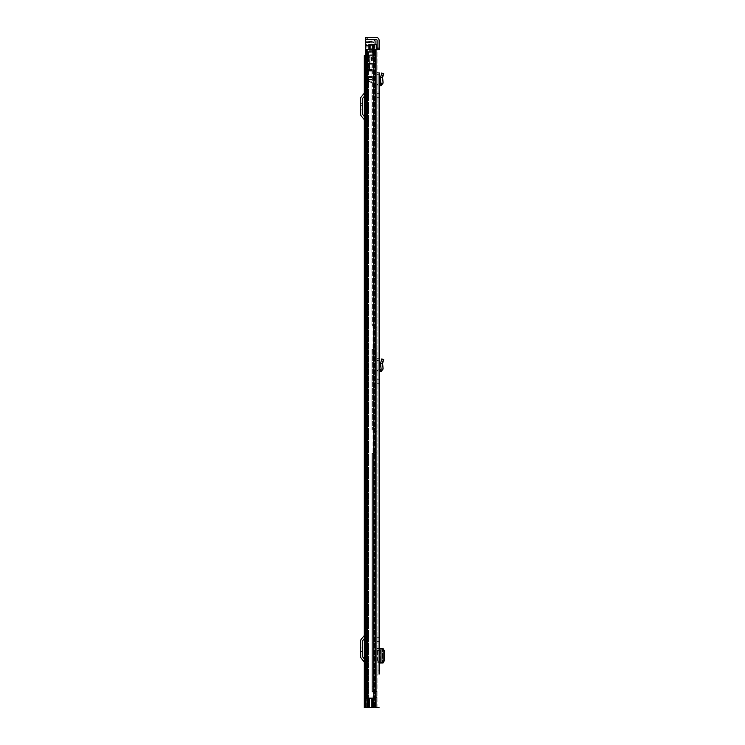 <?xml version="1.0" encoding="UTF-8"?>
<svg xmlns="http://www.w3.org/2000/svg" width="745" height="745" viewBox="0 0 745 745"><rect width="100%" height="100%" fill="white"/><g stroke="black" fill="none" stroke-linecap="round" stroke-linejoin="round"><path stroke-width="0.56" stroke-dasharray="3.73 2.79" d="M377.082 383.303L379.103 383.303L379.103 379.261L377.082 379.261L377.082 383.303L377.082 379.261M379.103 74.761L377.082 74.584L377.082 72.638L377.082 74.584L379.103 74.761L379.103 85.871L379.103 83.831L381.086 83.226L380.593 77.34L382.623 77.396L380.621 77.07L381.729 73.038L383.675 73.578L383.172 75.385L381.226 74.845M379.103 660.387L379.103 651.074L379.103 660.387L379.103 651.074L379.103 660.387L379.801 660.387M379.103 72.814L377.082 72.638L379.103 72.814L379.103 85.871L380.974 85.647L383.098 83.058L381.086 83.226M377.082 93.311L379.103 93.311L379.103 97.353L377.082 97.353L377.082 93.311L377.082 97.353M379.103 358.764L377.082 358.587L377.082 360.533L377.082 358.587L379.103 358.764L379.103 371.811L379.103 360.71L379.103 369.781L380.742 369.594L380.593 363.29L382.623 363.346L380.621 363.02L381.729 358.988L383.675 359.528L383.172 361.325L381.226 360.794M377.082 637.329L379.103 637.329L379.103 641.37L377.082 641.37L377.082 637.329L377.082 641.37M379.447 648.476L377.082 648.476L379.103 648.476L379.103 662.994L378.637 661.076L377.082 661.076L377.082 662.994L377.082 648.476L377.082 650.385L379.103 650.674M377.082 670.09L379.103 670.09L379.103 674.132L377.082 674.132L377.082 670.09L377.082 674.132M377.082 48.118L377.082 49.673L375.918 49.673L379.103 49.673L379.103 48.118L377.082 48.118L377.082 40.435A1.164 1.164 0 0 0 375.918 39.271L367.071 39.271L367.071 37.25L365.516 37.25L365.516 39.271L367.071 39.271M367.071 37.25L375.918 37.25A3.185 3.185 0 0 1 379.103 40.435L379.103 48.118M377.082 360.533L377.082 371.811A2.021 2.021 0 0 1 378.87 369.809A2.021 2.021 0 0 0 377.082 371.811L377.082 360.533L379.103 360.71L377.082 360.533M377.082 74.584L377.082 85.871A2.021 2.021 0 0 1 378.87 83.859A2.021 2.021 0 0 0 377.082 85.871L377.082 74.584M377.473 651.074L377.473 660.387M377.082 661.076L377.082 650.385M377.082 49.673L379.103 49.673L377.082 49.673L377.082 707.75L369.436 707.75L375.582 707.75L372.575 707.75L372.575 698.279L367.602 698.279L372.575 698.279L371.457 698.438L371.457 707.75L372.575 707.75L372.575 698.279L366.307 698.279L366.307 49.673L377.082 49.673L377.082 707.75L379.103 707.75L375.582 707.75L379.103 707.75M372.575 698.438L369.436 698.438L372.891 698.438L369.436 698.438L369.436 707.75L372.891 707.75L371.457 707.75L371.457 698.438L372.575 698.438L372.575 707.75M366.307 49.673L366.037 698.279L367.602 698.279L367.611 49.673L366.745 49.673L367.602 49.673L367.611 698.279L366.307 698.279M366.568 49.673L366.037 49.673L366.568 49.673L366.568 698.279L366.568 49.673M371.001 698.438L371.001 707.75L371.001 698.438M372.891 698.438L372.891 707.75L372.891 698.438M379.103 660.787L378.637 661.076M379.447 662.994L377.082 662.994L379.103 662.696M378.637 660.778L378.637 662.696M380.984 648.485L379.224 648.476L379.224 662.994L381.086 662.957L380.611 662.827L380.751 648.485L381.086 662.957L383.07 662.957L380.611 662.827L381.533 662.705L382.548 660.796L382.548 650.664L381.533 648.755L380.788 648.69L380.611 662.827L380.583 648.653M382.623 648.625L381.086 648.504M383.116 648.746L382.623 648.699L382.623 662.761L380.788 662.771M382.548 650.664L384.299 650.664M382.623 662.836L383.116 662.724M379.801 651.074L379.103 651.074M383.098 83.058L382.623 77.396L383.172 75.385M379.103 371.811L380.974 371.597L383.098 369.008L381.086 369.175M383.098 369.008L382.623 363.346L383.172 361.325M365.441 55.577L366.95 55.577L366.95 63.334L366.95 55.577L366.95 63.334L370.908 63.334L370.908 55.577L364.277 55.577L366.298 55.577L366.298 707.75L366.298 55.577L366.95 55.577L366.95 63.725L371.559 63.334L370.908 63.334L370.908 55.577L364.277 55.577L364.277 707.75L369.436 707.75M364.277 634.88L364.277 638.698L364.277 634.88A1.863 1.863 0 0 1 363.839 636.081L361.362 639.042A2.794 2.794 0 0 0 360.701 640.84L360.701 656.652A2.794 2.794 0 0 0 361.362 658.45L363.839 661.402A1.863 1.863 0 0 1 364.277 662.603L364.277 638.698L365.385 637.375A3.883 3.883 0 0 0 366.298 634.88L366.298 662.603A3.883 3.883 0 0 0 365.385 660.107L364.277 658.785L364.277 662.603M364.277 658.785L364.277 638.698L365.385 637.375A3.883 3.883 0 0 0 366.298 634.88L366.298 662.603A3.883 3.883 0 0 0 365.385 660.107L362.908 657.155A0.773 0.773 0 0 1 362.722 656.652L362.722 640.84A0.773 0.773 0 0 1 362.908 640.337L364.277 638.698M364.277 92.566L364.277 96.384L364.277 92.566A1.863 1.863 0 0 1 363.839 93.768L361.362 96.72A2.794 2.794 0 0 0 360.701 98.517L360.701 114.339A2.794 2.794 0 0 0 361.362 116.136L363.839 119.088A1.863 1.863 0 0 1 364.277 120.29L364.277 96.384L365.385 95.062A3.883 3.883 0 0 0 366.298 92.566L366.298 120.29A3.883 3.883 0 0 0 365.385 117.794L364.277 116.471L364.277 120.29M364.277 116.471L364.277 96.384L365.385 95.062A3.883 3.883 0 0 0 366.298 92.566L366.298 120.29A3.883 3.883 0 0 0 365.385 117.794L362.908 114.832A0.773 0.773 0 0 1 362.722 114.339L362.722 98.517A0.773 0.773 0 0 1 362.908 98.023L364.277 96.384M366.95 63.334L373.701 63.725L366.95 63.725L372.975 63.725L366.95 63.725L366.95 707.75L373.701 707.75L366.298 707.75L366.95 707.75L366.95 55.577L371.559 55.577L367.332 55.577L367.332 63.334L369.706 63.334L369.706 55.577L369.706 63.334L371.559 63.334L371.559 55.577L371.559 63.334L366.95 63.334M373.524 63.725L372.975 63.725L373.524 63.725L373.813 707.75L372.975 707.75L373.524 707.75L373.524 63.725M373.701 63.725L374.186 63.725L373.701 63.725L373.701 707.75L374.186 707.75L373.701 707.75L373.701 63.725M366.298 707.75L364.277 707.75L366.298 707.75M360.701 647.964L360.701 646.027L360.701 649.519L360.701 647.964L362.722 647.964L362.722 646.027L362.722 649.519L362.722 647.964L360.701 647.964M360.701 649.519L360.701 651.465L360.701 649.519L362.722 649.519L362.722 651.465L362.722 649.519L360.701 649.519M360.701 105.65L360.701 103.713L360.701 107.206L360.701 105.65L362.722 105.65L362.722 103.713L362.722 107.206L362.722 105.65L360.701 105.65M360.701 107.206L360.701 109.142L360.701 107.206L362.722 107.206L362.722 109.142L362.722 107.206L360.701 107.206M371.885 686.788L371.885 682.131L371.885 686.788L373.59 686.788L373.59 682.131L373.59 686.788M371.885 682.131L373.59 682.131M371.885 349.284L371.885 430.033L375.07 430.033L375.07 707.75L374.865 691.444L376.774 691.835L376.067 691.444L376.774 691.444L376.774 430.033L376.774 691.444L375.07 691.444L375.07 430.033L371.885 430.033L371.885 349.284L372.593 349.284L371.885 349.284M371.885 453.323L371.885 691.444L374.865 691.444L371.885 691.444L371.885 453.323L372.593 453.323L371.885 453.323M373.59 349.284L373.59 430.033L376.774 430.033L373.59 430.033L373.59 349.284M373.59 453.323L373.59 691.444L376.067 691.444L373.59 691.444L373.59 453.323M375.07 349.284L375.07 430.033L376.774 430.033L375.07 430.033L375.07 348.12L375.07 349.284L372.593 349.284L376.774 349.284L376.774 325.993L376.774 430.033L376.774 349.284L375.07 349.284M366.037 51.694L372.425 51.694L372.425 44.7L375.07 44.7L368.933 44.7L375.07 44.7L375.07 707.75L376.774 707.75L376.774 691.835L376.774 707.75L367.276 707.75L376.774 707.75L373.748 707.75L376.774 707.75L375.005 707.75L376.774 707.75L376.774 44.7L376.774 325.993L375.07 325.993L375.07 348.12L374.865 325.993L376.774 325.993L376.774 44.7L376.774 707.75L376.774 44.7L373.59 44.7L373.59 325.993L376.067 325.993L373.59 325.993L373.59 79.566A2.095 2.095 0 0 1 373.59 79.948A2.095 2.095 0 0 0 373.552 79.566L371.885 79.566L371.885 325.993L374.865 325.993L371.885 325.993L371.885 71.874L371.885 79.566L373.552 79.566A2.095 2.095 0 0 0 371.494 77.852A2.095 2.095 0 0 1 373.552 79.566L373.59 71.874L371.885 71.874L371.885 50.995L371.885 71.874L373.59 71.874L373.59 58.678L371.885 58.678L373.59 58.678L373.59 50.995A2.021 2.021 0 0 0 373.59 50.679L373.59 50.679A2.021 2.021 0 0 1 373.571 50.995L371.885 50.679L373.571 50.995A2.021 2.021 0 0 1 371.578 52.699A2.021 2.021 0 0 0 373.571 50.995L373.59 44.7L376.774 44.7L375.07 44.7L375.07 707.75L376.774 707.75L376.774 44.7L371.885 44.7L371.885 50.995L371.885 44.7L375.07 44.7L375.07 707.75L365.441 707.75L376.774 707.75L367.145 707.75L375.07 707.75L375.005 697.814L366.009 697.814L367.676 697.814L367.676 707.75L375.07 707.75L375.07 44.7L376.774 44.7L373.748 44.7L376.774 44.7L374.754 44.7L376.774 44.7L376.774 707.75L376.774 49.673M375.07 453.323L372.593 453.323L375.07 453.323M369.706 44.7L368.933 44.7L368.933 51.694L370.87 51.694L370.87 44.7L370.87 51.694L370.87 44.7L370.87 51.694L367.145 51.694L369.706 51.694L369.706 44.7L372.425 44.7L372.425 51.694L365.441 51.694L369.92 51.694L365.441 51.694L365.441 707.75L375.005 707.75L375.033 49.673M364.929 707.75L367.22 707.75L367.22 697.814L364.929 697.814L365.441 697.814L365.441 707.75L364.929 707.75L364.929 697.814L365.441 697.814L365.441 707.75L365.441 51.694L365.441 707.75L367.145 707.75L365.441 707.75L367.145 707.75L367.145 51.694L367.276 707.75L365.441 707.75L367.676 707.75L367.676 697.814L367.527 707.75L374.856 707.75L375.07 697.814L367.527 697.814L367.527 707.75L374.856 707.75L374.856 697.814L367.527 697.814L376.774 697.814L375.005 697.814L375.005 707.75M375.07 697.814L375.61 697.814L375.07 697.814M375.07 697.655L376.774 697.655L375.07 697.655M376.067 44.7L374.865 44.7L374.865 325.993L374.865 44.7L376.067 44.7L376.067 325.993L376.067 44.7M373.794 44.7L372.593 44.7L372.593 325.993L372.593 44.7L373.794 44.7L373.794 325.993L373.794 44.7M373.59 44.7L365.748 44.7L365.748 45.864L365.748 44.7L371.885 44.7L371.885 45.864L371.885 44.7L373.59 44.7M375.07 44.7L376.774 44.7L375.07 44.7L375.07 707.75L375.07 44.7L375.07 45.799L375.07 45.249L368.933 45.249M367.22 697.814L365.441 697.814L365.441 707.75L366.009 707.75L366.009 697.814L365.441 697.814L367.22 697.814L366.009 697.814L366.009 707.75L367.22 707.75L367.22 697.814M365.441 707.75L365.441 697.814M370.097 49.673L369.706 51.694L372.425 51.694L370.097 51.694L370.097 44.7M372.425 44.7L372.425 49.673M369.706 49.673L369.706 51.694L368.933 51.694L368.933 44.7L368.933 49.673M371.494 79.566L368.235 79.566L371.494 79.566M368.235 77.852L368.235 79.566L368.235 77.852L371.494 77.852L368.235 77.852M365.441 52.699L371.578 52.699L365.283 52.699L365.283 50.995L371.885 50.679L365.748 50.995M371.885 64.228L371.885 67.879L371.885 64.228L369.557 64.228L369.557 67.879L369.557 64.228M371.885 67.879L369.557 67.879M369.557 62.952L369.557 69.164L369.557 62.952L368.002 62.952L368.002 69.164L368.002 62.952M369.557 69.164L368.002 69.164L368.002 55.577L371.885 55.577L368.002 55.577L368.002 77.312L371.885 77.312L371.885 82.751L371.885 70.477L371.885 77.312L368.002 77.312L368.002 69.546L371.885 69.546L371.885 70.477L371.885 69.164L368.002 69.164L371.885 69.164L371.885 55.577L375.07 55.577L365.748 55.577L365.748 54.795L365.748 55.577L375.07 55.577L375.07 54.795L375.07 55.577L371.885 55.577L371.885 69.164L368.002 69.164M365.748 42.372L365.748 41.32L365.748 42.763L371.885 42.763L371.885 41.599L371.885 42.763L365.748 42.372M373.599 42.102L372.826 41.32L373.599 42.102L373.329 42.763L365.748 42.763L373.329 42.763L373.599 42.102L365.748 42.102L373.599 42.102M365.748 51.694L365.748 39.271L373.189 39.271L365.748 39.271M365.748 48.974L365.748 48.201L365.748 49.366L371.885 49.366L365.748 49.366L371.885 48.974L371.885 48.201L371.885 49.366L365.748 48.974M375.07 54.795L375.07 45.799L375.07 54.795L365.748 54.795L375.07 54.795M371.885 41.599L365.748 41.208L371.885 41.599M373.189 39.271L371.885 39.271L373.739 39.494L375.07 40.826L375.07 45.249L365.748 45.249M371.885 48.201L365.748 47.81L371.885 48.201M371.885 45.864L365.748 46.255L371.885 45.864M371.885 42.763L373.329 42.763L371.885 42.763L371.885 55.577L371.885 42.763M372.547 41.208L371.885 41.208L372.547 41.208M371.885 71.101L371.885 76.539L371.885 71.101L371.885 76.539L371.885 71.101L368.002 71.101L368.002 76.539L368.002 71.101L368.002 76.539L368.002 71.101L371.885 71.101M371.885 52.774L371.885 51.07L371.885 52.774L365.748 52.774L365.748 51.07L365.748 52.774L371.885 52.774M371.885 41.208L371.885 39.271L371.885 41.208M375.07 55.577L375.07 40.826L375.07 55.577M369.297 81.196L368.002 78.085L369.548 81.792L369.297 81.196L371.885 81.196L369.297 81.196M371.885 82.751L369.548 81.792L371.885 82.751M371.885 51.07L365.748 51.07L371.885 51.07M371.885 76.539L368.002 76.539L371.885 76.539M369.613 698.438L369.613 707.75L369.613 698.438M371.504 698.438L371.504 707.75L371.504 698.438M373.608 49.673L373.608 707.75L373.608 49.673M375.582 49.673L375.582 707.75M375.918 49.673L375.918 707.75M367.611 49.673L367.611 698.279L367.602 49.673M366.745 698.279L366.745 49.673L366.745 698.279M379.103 648.765L378.637 648.765M383.284 648.755L381.533 648.755M384.299 660.796L382.548 660.796M383.284 662.705L381.533 662.705M380.751 662.985L380.751 648.485M379.447 651.074L379.447 660.387M383.07 648.504L383.07 662.957M379.335 85.843L379.103 83.831M380.974 85.647L380.742 83.645M379.335 371.792L379.103 369.781M380.974 371.597L380.742 369.594M368.319 63.725L368.319 707.75L368.319 63.725M372.975 63.725L372.975 707.75L372.975 63.725M373.813 63.725L373.813 707.75L373.813 63.725M369.054 63.334L369.054 55.577L369.054 63.334M374.865 349.284L374.865 430.033L374.865 349.284M374.865 453.323L374.865 691.444L374.865 453.323M372.593 349.284L372.593 430.033L372.593 349.284M372.593 453.323L372.593 691.444L372.593 453.323M376.067 349.284L376.067 430.033L376.067 349.284M376.067 453.323L376.067 691.444L376.067 453.323M373.794 349.284L373.794 430.033L373.794 349.284M373.794 453.323L373.794 691.444L373.794 453.323M373.748 49.673L373.748 44.7M368.468 707.75L368.468 698.279M368.496 51.694L368.496 707.75L368.496 51.694M373.096 44.7L373.096 707.75L373.096 44.7M369.92 51.694L369.92 44.7L369.92 51.694M374.372 44.7L374.372 707.75L374.372 44.7M374.754 44.7L374.754 707.75L374.754 44.7M374.94 44.7L374.94 707.75L374.94 44.7M367.276 51.694L367.276 707.75L367.276 51.694M374.316 44.7L374.316 707.75L374.316 44.7M375.07 691.835L376.774 691.835L375.07 691.835M375.07 348.12L376.774 348.12L375.07 348.12M376.774 327.157L375.07 327.157L376.774 327.157M376.774 431.197L375.07 431.197L376.774 431.197M375.07 452.159L376.774 452.159L375.07 452.159M372.826 41.32L365.748 41.32L372.826 41.32M368.933 45.799L365.748 45.799M365.748 45.091L371.885 45.091L365.748 45.091M373.739 39.494L365.748 39.494M371.885 70.477L368.002 70.477L371.885 70.477M381.095 662.957L381.095 648.504M374.186 63.725L374.186 707.75L374.186 63.725M360.701 646.027L362.722 646.027M360.701 651.465L362.722 651.465M360.701 103.713L362.722 103.713M360.701 109.142L362.722 109.142"/><path stroke-width="1.12" d="M379.103 383.303L379.103 637.329M379.103 72.814L379.103 674.132M381.086 83.226L383.098 83.058L382.623 77.396L380.621 77.07L382.623 77.396L383.675 73.578L381.729 73.038L380.593 77.34L380.742 83.645L379.103 83.831L379.103 74.761M379.103 641.37L379.447 651.074M379.447 660.387L379.801 651.074L379.103 651.074M379.103 670.09L379.103 660.387M379.103 48.118L379.103 40.435A3.185 3.185 0 0 0 375.918 37.25L367.071 37.25L367.071 39.271L375.918 39.271A1.164 1.164 0 0 1 377.082 40.435L377.082 48.118L379.103 48.118L379.103 49.673L366.307 49.673L366.307 698.279L366.307 49.673M383.098 83.058L380.974 85.647L379.103 85.871L379.103 358.764M381.086 369.175L383.098 369.008L382.623 363.346L380.593 363.29L382.623 363.346L383.675 359.528L381.729 358.988L380.593 363.29L381.086 369.175L379.103 369.781L379.103 379.261M379.103 97.353L379.103 93.311M377.082 49.673L377.082 48.118M366.307 698.279L372.575 698.279L372.575 707.75L379.103 707.75M372.575 707.75L365.441 707.75L365.441 51.694L366.037 51.694M372.575 698.438L369.436 698.438L369.436 707.75M367.071 39.271L365.516 39.271L365.516 37.25L367.071 37.25M379.447 662.994L383.116 662.957L383.116 648.504L379.447 648.476M383.116 662.724L384.299 660.796L384.299 650.646L383.116 648.746M379.103 371.811L379.103 369.781M383.098 369.008L380.974 371.597L379.335 371.792M365.441 55.577L364.277 55.577L364.277 707.75L365.441 707.75M364.277 658.785L362.908 657.155A0.773 0.773 0 0 1 362.722 656.652L362.722 640.84A0.773 0.773 0 0 1 362.908 640.337L364.277 638.698M364.277 634.88A1.863 1.863 0 0 1 363.839 636.081L361.362 639.042A2.794 2.794 0 0 0 360.701 640.84L360.701 656.652A2.794 2.794 0 0 0 361.362 658.45L363.839 661.402A1.863 1.863 0 0 1 364.277 662.603M364.277 116.471L362.908 114.832A0.773 0.773 0 0 1 362.722 114.339L362.722 98.517A0.773 0.773 0 0 1 362.908 98.023L364.277 96.384M364.277 92.566A1.863 1.863 0 0 1 363.839 93.768L361.362 96.72A2.794 2.794 0 0 0 360.701 98.517L360.701 114.339A2.794 2.794 0 0 0 361.362 116.136L363.839 119.088A1.863 1.863 0 0 1 364.277 120.29M376.774 49.673L376.774 44.7L372.425 44.7L372.425 49.673M368.933 49.673L368.933 44.7L372.425 44.7M364.929 707.75L364.929 697.814L365.441 697.814M365.748 50.995L365.441 52.699M365.748 39.271L365.748 51.694M375.07 44.7L375.07 40.826L373.189 39.271M375.033 49.673L375.033 707.75M375.582 49.673L375.582 707.75M375.918 49.673L375.918 707.75M380.984 662.985L380.984 648.485M379.335 85.843L379.103 83.831M383.172 75.385L381.226 74.845M380.974 85.647L380.742 83.645M383.172 361.325L381.226 360.794M380.974 371.597L380.742 369.594M373.748 44.7L373.748 49.673M368.468 698.279L368.468 707.75M369.706 44.7L369.706 49.673M370.097 44.7L370.097 49.673M368.933 45.249L365.748 45.249M365.748 45.799L368.933 45.799M365.748 39.494L373.739 39.494"/></g></svg>
